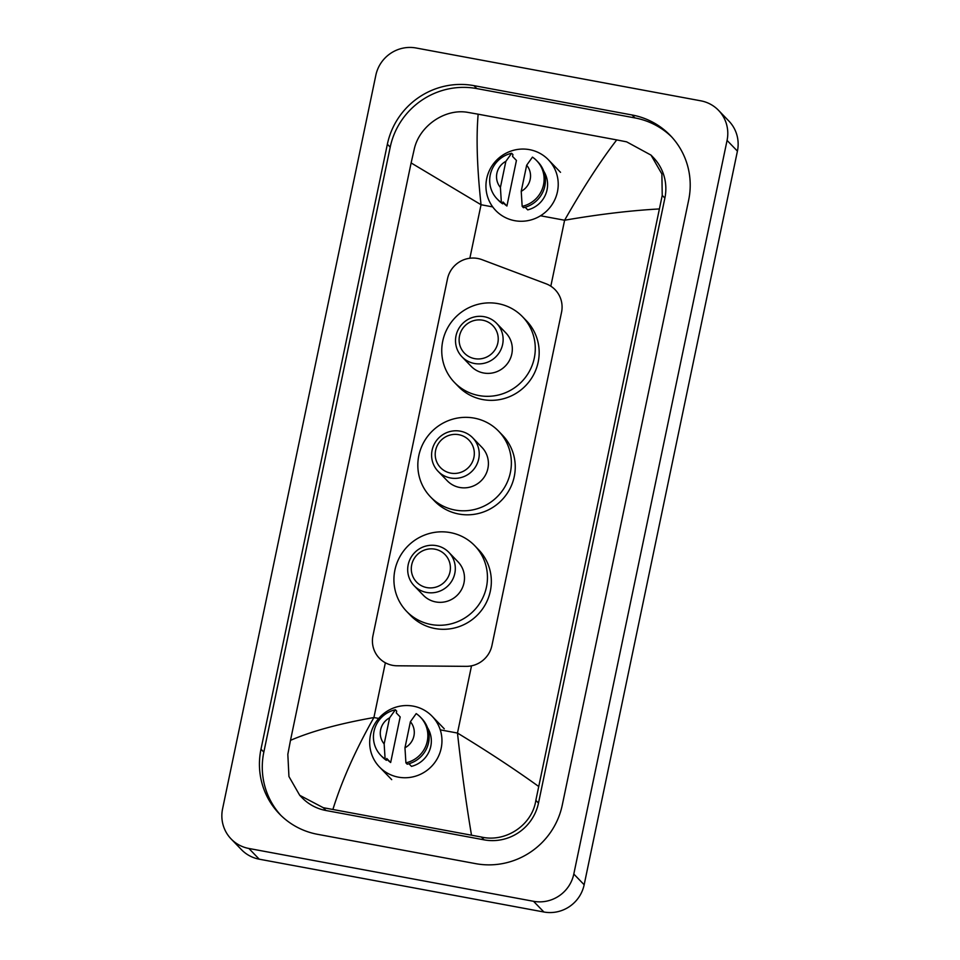 <?xml version="1.0" encoding="UTF-8"?>
<svg xmlns="http://www.w3.org/2000/svg" width="960" height="960" viewBox="0 0 960 960"><rect width="100%" height="100%" fill="white"/><g stroke="black" fill="none" stroke-linecap="round" stroke-linejoin="round"><path stroke-width="1.44" d="M481.944 259.644A25.8 25.2 -44 0 0 477.696 258.468A25.8 25.2 -44 0 0 447.48 278.904L372.96 635.664A25.8 25.2 -44 0 0 379.368 658.236A25.8 25.2 -44 0 0 397.104 665.784L466.152 666.348A25.8 25.2 -44 0 0 491.94 645.492L561.54 312.3A25.8 25.2 -44 0 0 555.132 289.728A25.8 25.2 -44 0 0 546.072 283.788L481.944 259.644M718.512 110.316L728.868 121.032A34.404 33.588 136 0 1 737.424 151.128L584.16 884.76A34.404 33.588 136 0 1 543.888 912L259.236 859.188A34.404 33.588 136 0 1 241.488 849.684L231.132 838.968A34.404 33.588 136 0 1 222.576 808.872L375.84 75.24A34.404 33.588 136 0 1 416.112 48L700.764 100.812A34.404 33.588 136 0 1 718.512 110.316A34.404 33.588 136 0 1 727.068 140.412L573.804 874.044A34.404 33.588 136 0 1 533.532 901.296L248.892 848.472A34.404 33.588 136 0 1 231.132 838.968M632.088 114.984L473.952 85.644A73.98 72.228 -44 0 0 387.372 144.216L260.988 749.172A73.98 72.228 -44 0 0 279.384 813.876A73.98 72.228 -44 0 0 317.556 834.312L475.692 863.652A73.98 72.228 -44 0 0 562.272 805.08L688.656 200.124A73.98 72.228 -44 0 0 670.26 135.42A73.98 72.228 -44 0 0 632.088 114.984L634.944 117.924L476.808 88.584A73.98 72.228 -44 0 0 390.216 147.156L263.832 752.112A73.98 72.228 -44 0 0 280.836 815.328M671.664 136.908A73.98 72.228 -44 0 0 634.944 117.924M299.724 795.312L302.016 797.688A46.452 45.348 -44 0 0 325.98 810.516L484.116 839.856A46.452 45.348 -44 0 0 538.488 803.076L664.872 198.12A46.452 45.348 -44 0 0 653.316 157.5L651.024 155.124L661.884 173.988L662.232 195.396L535.848 800.352C532.236 825.096 505.704 842.736 481.392 837.036L323.256 807.696L299.724 795.312L288.936 776.508L287.832 754.332L290.496 740.34C311.664 731.208 339.468 723.612 373.908 717.54C355.536 750 341.88 780.612 332.916 809.388M659.148 208.956C630.672 210.528 599.16 214.284 564.612 220.236C583.056 187.872 600.432 161.088 616.728 139.908L626.628 141.84L651.024 155.124M616.728 139.908L478.152 114.192C476.112 137.892 477.084 168.072 481.044 204.732L411.12 162.936L290.496 740.34M411.12 162.936L414.204 149.376C419.16 126.012 445.2 107.868 468.492 112.5L478.152 114.192M471.492 835.104C466.212 803.832 461.532 769.812 457.476 733.056C487.044 750.996 514.056 768.768 538.524 786.36M514.656 220.668A36.564 35.688 136 0 1 495.804 210.576A36.564 35.688 136 0 1 490.548 168.276A36.564 35.688 136 0 1 529.5 149.652A36.564 35.688 136 0 1 548.364 159.744A36.564 35.688 136 0 1 553.62 202.044A36.564 35.688 136 0 1 514.656 220.668M525.18 207.252L527.724 209.88A25.8 25.2 136 0 0 543.756 171.204M526.668 165.216A17.208 16.8 136 0 1 521.22 191.304L526.668 165.216L532.452 157.128A27.528 26.868 136 0 1 536.688 160.668A27.528 26.868 136 0 1 542.82 187.476A27.528 26.868 136 0 1 522.168 206.352L523.452 207.684A27.528 26.868 136 0 0 544.116 188.808A27.528 26.868 136 0 0 537.984 162.012L536.688 160.668M521.22 191.304L522.168 206.352M506.916 206.016L503.028 201.996L502.656 203.832L501.36 202.488A27.528 26.868 136 0 1 497.112 198.936A27.528 26.868 136 0 1 490.98 172.14A27.528 26.868 136 0 1 511.644 153.264L512.94 154.596L512.556 156.432L516.432 160.44L506.916 206.016A25.8 25.2 136 0 1 503.532 203.1L502.932 202.476M500.412 187.44A17.208 16.8 136 0 1 505.86 161.352L500.412 187.44L501.36 202.488M505.86 161.352L511.644 153.264M502.656 203.832A27.528 26.868 136 0 1 498.408 200.28L497.112 198.936M398.4 777.156A36.564 35.688 136 0 1 379.548 767.064A36.564 35.688 136 0 1 374.292 724.764A36.564 35.688 136 0 1 413.244 706.14A36.564 35.688 136 0 1 432.096 716.232A36.564 35.688 136 0 1 437.352 758.532A36.564 35.688 136 0 1 398.4 777.156M408.924 763.74L411.468 766.368A25.8 25.2 136 0 0 427.5 727.692M410.412 721.704A17.208 16.8 136 0 1 404.964 747.792L410.412 721.704L416.196 713.616A27.528 26.868 136 0 1 420.432 717.156A27.528 26.868 136 0 1 426.564 743.964A27.528 26.868 136 0 1 405.912 762.84L407.196 764.184A27.528 26.868 136 0 0 427.86 745.296A27.528 26.868 136 0 0 421.728 718.5L420.432 717.156M404.964 747.792L405.912 762.84M390.66 762.504L386.772 758.496L386.388 760.32L385.104 758.976A27.528 26.868 136 0 1 380.856 755.436A27.528 26.868 136 0 1 374.724 728.628A27.528 26.868 136 0 1 395.388 709.752L396.672 711.096L396.3 712.92L400.176 716.928L390.66 762.504A25.8 25.2 136 0 1 387.276 759.588L386.676 758.976M384.156 743.928A17.208 16.8 136 0 1 389.604 717.84L384.156 743.928L385.104 758.976M389.604 717.84L395.388 709.752M386.388 760.32A27.528 26.868 136 0 1 382.152 756.768L380.856 755.436M474.66 358.644A19.788 19.32 136 0 1 459.528 335.88A19.788 19.32 136 0 1 482.688 320.208A19.788 19.32 136 0 1 497.82 342.984A19.788 19.32 136 0 1 474.66 358.644M474.432 363.492A24.084 23.52 136 0 1 458.544 328.98A24.084 23.52 136 0 1 496.632 323.352A24.084 23.52 136 0 1 474.432 363.492M462.012 356.844L471.204 366.348A24.084 23.52 -44 0 0 509.292 360.72A24.084 23.52 -44 0 0 505.824 332.856L496.632 323.352M478.908 395.556A47.316 46.188 136 0 1 454.5 382.488A47.316 46.188 136 0 1 447.708 327.756A47.316 46.188 136 0 1 498.108 303.648A47.316 46.188 136 0 1 522.516 316.716A47.316 46.188 136 0 1 529.32 371.448A47.316 46.188 136 0 1 478.908 395.556M522.516 316.716L526.404 320.724A47.316 46.188 136 0 1 533.208 375.468A47.316 46.188 136 0 1 482.796 399.576A47.316 46.188 136 0 1 458.388 386.508L454.5 382.488M426.828 587.592A19.788 19.32 136 0 1 411.708 564.828A19.788 19.32 136 0 1 434.856 549.156A19.788 19.32 136 0 1 449.988 571.932A19.788 19.32 136 0 1 426.828 587.592M426.612 592.44A24.084 23.52 136 0 1 410.712 557.928A24.084 23.52 136 0 1 448.812 552.3A24.084 23.52 136 0 1 426.612 592.44M414.18 585.792L423.372 595.296A24.084 23.52 -44 0 0 461.46 589.668A24.084 23.52 -44 0 0 457.992 561.804L448.812 552.3M431.088 624.504A47.316 46.188 136 0 1 406.68 611.436A47.316 46.188 136 0 1 399.876 556.704A47.316 46.188 136 0 1 450.288 532.596A47.316 46.188 136 0 1 474.696 545.652A47.316 46.188 136 0 1 481.488 600.396A47.316 46.188 136 0 1 431.088 624.504M474.696 545.652L478.572 549.672A47.316 46.188 136 0 1 485.376 604.416A47.316 46.188 136 0 1 434.964 628.524A47.316 46.188 136 0 1 410.556 615.456L406.68 611.436M450.744 473.124A19.788 19.32 136 0 1 435.624 450.348A19.788 19.32 136 0 1 458.772 434.688A19.788 19.32 136 0 1 473.904 457.452A19.788 19.32 136 0 1 450.744 473.124M450.516 477.972A24.084 23.52 136 0 1 434.628 443.448A24.084 23.52 136 0 1 472.728 437.832A24.084 23.52 136 0 1 450.516 477.972M438.096 471.312L447.288 480.816A24.084 23.52 -44 0 0 485.376 475.2A24.084 23.52 -44 0 0 481.908 447.336L472.728 437.832M454.992 510.036A47.316 46.188 136 0 1 430.584 496.968A47.316 46.188 136 0 1 423.792 442.224A47.316 46.188 136 0 1 474.204 418.116A47.316 46.188 136 0 1 498.612 431.184A47.316 46.188 136 0 1 505.404 485.916A47.316 46.188 136 0 1 454.992 510.036M498.612 431.184L502.488 435.204A47.316 46.188 136 0 1 509.292 489.936A47.316 46.188 136 0 1 458.88 514.044A47.316 46.188 136 0 1 434.472 500.976L430.584 496.968M550.824 286.188L564.612 220.236L540.516 215.772M492.708 206.904L481.044 204.732L469.86 258.24M378.708 718.428L373.908 717.54L385.356 662.772M471.516 665.832L457.476 733.056L440.256 729.852M248.892 848.472L259.236 859.188M533.532 901.296L543.888 912M573.804 874.044L584.16 884.76M727.068 140.412L737.424 151.128M263.832 752.112L260.988 749.172M390.216 147.156L387.372 144.216M476.808 88.584L473.952 85.644M664.872 198.12L662.232 195.396M538.488 803.076L535.848 800.352M484.116 839.856L481.392 837.036M325.98 810.516L323.256 807.696M548.364 159.744L560.52 172.32M379.548 767.064L391.704 779.64M432.096 716.232L444.264 728.82"/></g></svg>
